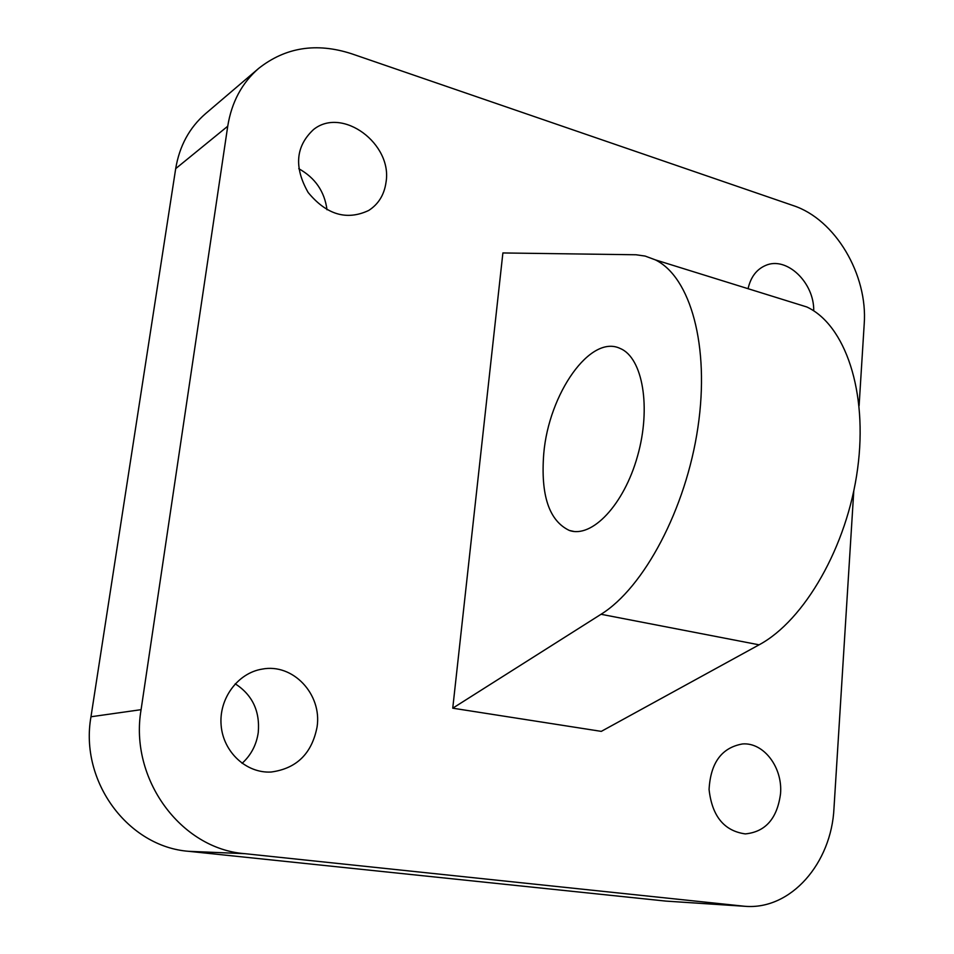 <?xml version="1.0" encoding="UTF-8"?>
<svg xmlns="http://www.w3.org/2000/svg" width="954" height="954" viewBox="0 0 954 954"><rect width="100%" height="100%" fill="white"/><g stroke="black" fill="none" stroke-linecap="round" stroke-linejoin="round"><path stroke-width="1.43" d="M780.527 793.811C782.876 767.541 763.737 742.176 742.498 743.953C721.689 747.638 710.551 762.818 709.072 789.483C712.054 816.183 724.146 830.982 745.324 833.903C765.478 831.9 777.212 818.532 780.527 793.811M386 182.417C392.798 143.994 342.295 106.24 313.508 129.565C295.621 146.284 293.844 167.26 308.154 192.493C326.566 214.781 346.755 220.768 368.697 210.464C378.464 204.168 384.235 194.819 386 182.417M859.101 405.748L864.193 324.265C868.033 274.8 835.299 219.253 793.156 205.563L351.418 53.698C316.37 42.393 285.473 47.295 258.689 68.39C241.911 82.938 231.595 102.221 227.732 126.226L141.085 709.669C129.184 778.81 180.795 848.893 244.713 853.663L744.967 906.3C790.914 910.14 831.494 863.143 833.987 808.181L853.782 490.964M813.726 310.861C814.334 282.611 786.656 256.03 765.657 265.427C756.546 269.338 750.679 277.101 748.067 288.704M317.086 726.876C322.166 694.214 292.926 663.018 262.1 669.124C237.773 672.987 218.716 698.662 221.137 725.398C223.248 752.157 246.442 773.503 271.163 772.024C296.634 768.578 311.946 753.517 317.086 726.876M790.258 301.822L806.857 306.985C845.077 324.789 868.14 391.462 857.574 469.01C847.188 546.523 804.413 620.541 759.098 644.821L601.294 731.372L452.745 708.19L502.889 252.953L636.008 254.766L645.154 256.077L655.35 259.87C690.35 276.934 710.026 345.813 697.911 427.428C685.974 508.983 643.831 587.807 601.032 614.281L452.745 708.19M258.689 68.39L205.492 113.717C189.405 127.669 179.471 145.974 175.691 168.643L90.976 716.764C79.444 781.386 128.027 846.794 188.761 851.326L665.88 901.101L744.967 906.3M327.007 209.761C324.563 191.48 315.154 177.802 298.769 168.703M242.089 763.343C251.069 755.103 256.459 744.835 258.248 732.553C260.108 711.219 252.428 694.965 235.221 683.791M543.756 453.627C548.753 393.811 590.466 333.805 620.303 348.532C642.674 357.75 651.415 407.477 637.51 456.179C623.892 505 591.85 538.438 569.335 530.448C549.063 520.801 540.536 495.186 543.756 453.627M227.732 126.226L175.691 168.643M141.085 709.669L90.976 716.764M244.713 853.663L188.761 851.326M742.212 906.061L665.88 901.101M759.098 644.821L601.032 614.281M806.857 306.985L655.35 259.87M573.831 531.426L569.335 530.448"/></g></svg>
